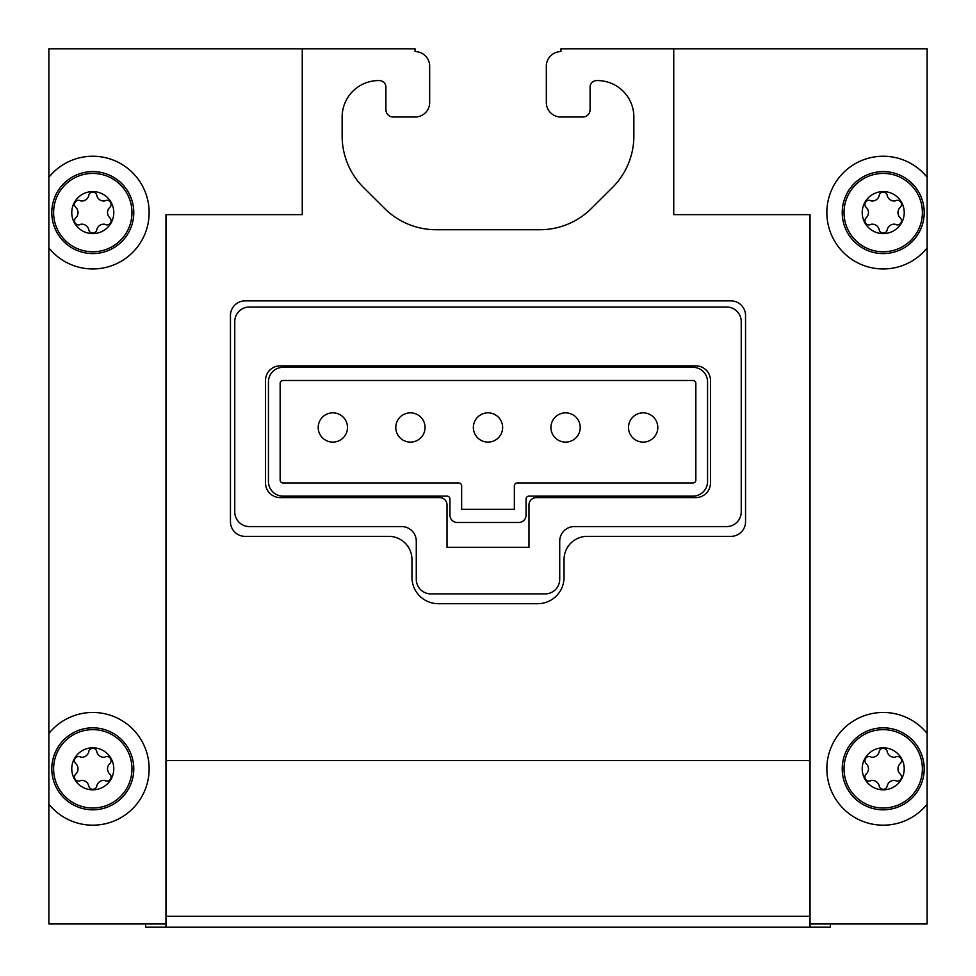 <?xml version="1.0" encoding="UTF-8"?>
<svg xmlns="http://www.w3.org/2000/svg" width="976" height="976" viewBox="0 0 976 976"><rect width="100%" height="100%" fill="white"/><g stroke="black" fill="none" stroke-linecap="round" stroke-linejoin="round"><path stroke-width="1.46" d="M302.255 48.8L302.255 214.647L165.969 214.647L165.969 923.979L48.873 923.979L48.873 48.8L415.032 48.8L415.032 51.582A14.64 14.64 0 0 1 429.672 66.222L429.672 102.517A14.494 14.494 0 0 1 415.178 117.01L393.218 117.01A7.32 7.32 0 0 1 385.898 109.69L385.898 87.145A6.588 6.588 0 0 0 379.103 80.569A36.454 36.454 0 0 0 342.137 117.01L342.137 136.042A72.602 72.602 0 0 0 363.536 187.514L384.593 208.461A73.041 73.041 0 0 0 436.113 229.726L539.887 229.726A73.041 73.041 0 0 0 591.407 208.461L612.464 187.514A72.602 72.602 0 0 0 633.863 136.042L633.863 117.01A36.454 36.454 0 0 0 596.897 80.569A6.588 6.588 0 0 0 590.102 87.145L590.102 109.69A7.32 7.32 0 0 1 582.782 117.01L560.822 117.01A14.494 14.494 0 0 1 546.328 102.517L546.328 66.222A14.64 14.64 0 0 1 560.968 51.582L560.968 48.8L927.127 48.8L927.127 923.979L810.031 923.979L810.031 927.2L145.607 927.2L145.607 923.979M745.542 521.745L745.542 315.492A14.64 14.64 0 0 0 730.914 300.864L245.086 300.864A14.64 14.64 0 0 0 230.458 315.492L230.458 521.745A14.64 14.64 0 0 0 245.086 536.373L388.826 536.373A23.131 23.131 0 0 1 411.957 559.504L411.957 577.365A26.352 26.352 0 0 0 438.309 603.705L537.691 603.705A26.352 26.352 0 0 0 564.043 577.365L564.043 559.504A23.131 23.131 0 0 1 587.174 536.373L730.914 536.373A14.64 14.64 0 0 0 745.542 521.745M810.031 760.585L165.969 760.585M48.873 804.139A56.352 56.352 0 0 0 131.174 810.08A56.352 56.352 0 0 0 131.174 727.559A56.352 56.352 0 0 0 48.873 733.501M48.873 247.916A56.352 56.352 0 0 0 131.174 253.858A56.352 56.352 0 0 0 131.174 171.337A56.352 56.352 0 0 0 48.873 177.278M165.969 923.979L165.969 927.2M830.393 923.979L830.393 927.2L810.031 927.2M927.127 177.278A56.352 56.352 0 0 0 844.826 171.337A56.352 56.352 0 0 0 844.826 253.858A56.352 56.352 0 0 0 927.127 247.916M673.745 48.8L673.745 214.647L810.031 214.647L810.031 923.979M927.127 733.501A56.352 56.352 0 0 0 844.826 727.559A56.352 56.352 0 0 0 844.826 810.08A56.352 56.352 0 0 0 927.127 804.139M810.031 916.33L165.969 916.33M741.235 511.936L741.235 321.641A14.64 14.64 0 0 0 726.595 307.001L249.405 307.001A14.64 14.64 0 0 0 234.765 321.641L234.765 511.936A14.64 14.64 0 0 0 249.405 526.564L401.636 526.564A14.64 14.64 0 0 1 416.276 541.204L416.276 579.268A14.64 14.64 0 0 0 430.916 593.908L545.084 593.908A14.64 14.64 0 0 0 559.724 579.268L559.724 541.204A14.64 14.64 0 0 1 574.364 526.564L726.595 526.564A14.64 14.64 0 0 0 741.235 511.936M710.491 482.949L710.491 380.481A14.64 14.64 0 0 0 695.851 365.854L280.149 365.854A14.64 14.64 0 0 0 265.509 380.481L265.509 482.949A14.64 14.64 0 0 0 280.149 497.589L439.7 497.589A7.32 7.32 0 0 1 447.02 504.909L447.02 547.353L528.98 547.353L528.98 504.909A7.32 7.32 0 0 1 536.3 497.589L695.851 497.589A14.64 14.64 0 0 0 710.491 482.949M707.563 481.485L707.563 381.945A14.64 14.64 0 0 0 692.923 367.318L283.077 367.318A14.64 14.64 0 0 0 268.437 381.945L268.437 481.485A14.64 14.64 0 0 0 283.077 496.125L447.02 496.125A2.928 2.928 0 0 1 449.948 499.053L449.948 515.157A7.32 7.32 0 0 0 457.256 522.477L518.744 522.477A7.32 7.32 0 0 0 526.052 515.157L526.052 499.053A2.928 2.928 0 0 1 528.98 496.125L692.923 496.125A14.64 14.64 0 0 0 707.563 481.485M695.851 480.021L695.851 383.409A2.928 2.928 0 0 0 692.923 380.481L283.077 380.481A2.928 2.928 0 0 0 280.149 383.409L280.149 480.021A2.928 2.928 0 0 0 283.077 482.949L458.72 482.949A2.928 2.928 0 0 1 461.648 485.877L461.648 509.301L514.352 509.301L514.352 485.877A2.928 2.928 0 0 1 517.28 482.949L692.923 482.949A2.928 2.928 0 0 0 695.851 480.021M488 412.836A14.64 14.64 0 0 1 502.64 427.476A14.64 14.64 0 0 1 488 442.116A14.64 14.64 0 0 1 473.36 427.476A14.64 14.64 0 0 1 488 412.836M410.42 412.836A14.64 14.64 0 0 1 425.06 427.476A14.64 14.64 0 0 1 410.42 442.116A14.64 14.64 0 0 1 395.78 427.476A14.64 14.64 0 0 1 410.42 412.836M332.84 412.836A14.64 14.64 0 0 1 347.48 427.476A14.64 14.64 0 0 1 332.84 442.116A14.64 14.64 0 0 1 318.2 427.476A14.64 14.64 0 0 1 332.84 412.836M565.58 412.836A14.64 14.64 0 0 1 580.22 427.476A14.64 14.64 0 0 1 565.58 442.116A14.64 14.64 0 0 1 550.94 427.476A14.64 14.64 0 0 1 565.58 412.836M643.16 412.836A14.64 14.64 0 0 1 657.8 427.476A14.64 14.64 0 0 1 643.16 442.116A14.64 14.64 0 0 1 628.52 427.476A14.64 14.64 0 0 1 643.16 412.836M842.227 768.82A40.98 40.98 0 0 0 903.703 804.322A40.98 40.98 0 0 0 903.703 733.33A40.98 40.98 0 0 0 842.227 768.82A40.98 40.98 0 0 0 903.703 804.322A40.98 40.98 0 0 0 903.703 733.33A40.98 40.98 0 0 0 842.227 768.82M862.211 768.82A21.008 21.008 0 0 0 893.723 787.01A21.008 21.008 0 0 0 893.723 750.629A21.008 21.008 0 0 0 862.211 768.82M887.294 785.582A4.099 4.099 0 0 1 879.132 785.582A7.174 7.174 0 0 0 871.251 780.458A4.099 4.099 0 0 1 865.749 779.495A4.099 4.099 0 0 1 866.322 773.931A7.174 7.174 0 0 0 866.322 763.72A4.099 4.099 0 0 1 865.749 758.157A4.099 4.099 0 0 1 871.251 757.193A7.174 7.174 0 0 0 879.132 752.057A4.099 4.099 0 0 1 887.294 752.057A7.174 7.174 0 0 0 895.175 757.193A4.099 4.099 0 0 1 900.677 758.157A4.099 4.099 0 0 1 900.104 763.72A7.174 7.174 0 0 0 900.104 773.931A4.099 4.099 0 0 1 900.677 779.495A4.099 4.099 0 0 1 895.175 780.458A7.174 7.174 0 0 0 887.294 785.582M51.801 768.82A40.98 40.98 0 0 0 113.277 804.322A40.98 40.98 0 0 0 113.277 733.33A40.98 40.98 0 0 0 51.801 768.82A40.98 40.98 0 0 0 113.277 804.322A40.98 40.98 0 0 0 113.277 733.33A40.98 40.98 0 0 0 51.801 768.82M71.773 768.82A21.008 21.008 0 0 0 103.285 787.01A21.008 21.008 0 0 0 103.285 750.629A21.008 21.008 0 0 0 71.773 768.82M96.868 785.582A4.099 4.099 0 0 1 88.706 785.582A7.174 7.174 0 0 0 80.825 780.458A4.099 4.099 0 0 1 75.323 779.495A4.099 4.099 0 0 1 75.896 773.931A7.174 7.174 0 0 0 75.896 763.72A4.099 4.099 0 0 1 75.323 758.157A4.099 4.099 0 0 1 80.825 757.193A7.174 7.174 0 0 0 88.706 752.057A4.099 4.099 0 0 1 96.868 752.057A7.174 7.174 0 0 0 104.749 757.193A4.099 4.099 0 0 1 110.251 758.157A4.099 4.099 0 0 1 109.678 763.72A7.174 7.174 0 0 0 109.678 773.931A4.099 4.099 0 0 1 110.251 779.495A4.099 4.099 0 0 1 104.749 780.458A7.174 7.174 0 0 0 96.868 785.582M51.801 212.597A40.98 40.98 0 0 0 113.277 248.087A40.98 40.98 0 0 0 113.277 177.095A40.98 40.98 0 0 0 51.801 212.597A40.98 40.98 0 0 0 113.277 248.087A40.98 40.98 0 0 0 113.277 177.095A40.98 40.98 0 0 0 51.801 212.597M71.773 212.597A21.008 21.008 0 0 0 103.285 230.787A21.008 21.008 0 0 0 103.285 194.395A21.008 21.008 0 0 0 71.773 212.597M96.868 229.36A4.099 4.099 0 0 1 88.706 229.36A7.174 7.174 0 0 0 80.825 224.224A4.099 4.099 0 0 1 75.323 223.26A4.099 4.099 0 0 1 75.896 217.697A7.174 7.174 0 0 0 75.896 207.485A4.099 4.099 0 0 1 75.323 201.922A4.099 4.099 0 0 1 80.825 200.958A7.174 7.174 0 0 0 88.706 195.822A4.099 4.099 0 0 1 96.868 195.822A7.174 7.174 0 0 0 104.749 200.958A4.099 4.099 0 0 1 110.251 201.922A4.099 4.099 0 0 1 109.678 207.485A7.174 7.174 0 0 0 109.678 217.697A4.099 4.099 0 0 1 110.251 223.26A4.099 4.099 0 0 1 104.749 224.224A7.174 7.174 0 0 0 96.868 229.36M842.227 212.597A40.98 40.98 0 0 0 903.703 248.087A40.98 40.98 0 0 0 903.703 177.095A40.98 40.98 0 0 0 842.227 212.597A40.98 40.98 0 0 0 903.703 248.087A40.98 40.98 0 0 0 903.703 177.095A40.98 40.98 0 0 0 842.227 212.597M862.211 212.597A21.008 21.008 0 0 0 893.723 230.787A21.008 21.008 0 0 0 893.723 194.395A21.008 21.008 0 0 0 862.211 212.597M887.294 229.36A4.099 4.099 0 0 1 879.132 229.36A7.174 7.174 0 0 0 871.251 224.224A4.099 4.099 0 0 1 865.749 223.26A4.099 4.099 0 0 1 866.322 217.697A7.174 7.174 0 0 0 866.322 207.485A4.099 4.099 0 0 1 865.749 201.922A4.099 4.099 0 0 1 871.251 200.958A7.174 7.174 0 0 0 879.132 195.822A4.099 4.099 0 0 1 887.294 195.822A7.174 7.174 0 0 0 895.175 200.958A4.099 4.099 0 0 1 900.677 201.922A4.099 4.099 0 0 1 900.104 207.485A7.174 7.174 0 0 0 900.104 217.697A4.099 4.099 0 0 1 900.677 223.26A4.099 4.099 0 0 1 895.175 224.224A7.174 7.174 0 0 0 887.294 229.36M844.033 768.82A39.174 39.174 0 0 0 902.8 802.748A39.174 39.174 0 0 0 902.8 734.891A39.174 39.174 0 0 0 844.033 768.82M53.607 768.82A39.174 39.174 0 0 0 112.374 802.748A39.174 39.174 0 0 0 112.374 734.891A39.174 39.174 0 0 0 53.607 768.82M53.607 212.597A39.174 39.174 0 0 0 112.374 246.525A39.174 39.174 0 0 0 112.374 178.669A39.174 39.174 0 0 0 53.607 212.597M844.033 212.597A39.174 39.174 0 0 0 902.8 246.525A39.174 39.174 0 0 0 902.8 178.669A39.174 39.174 0 0 0 844.033 212.597"/></g></svg>
